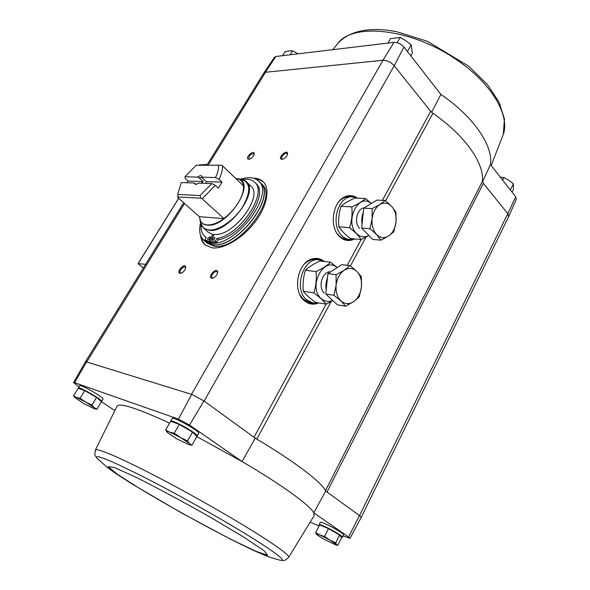 <?xml version="1.0" encoding="UTF-8"?>
<svg xmlns="http://www.w3.org/2000/svg" width="590" height="590" viewBox="0 0 590 590"><rect width="100%" height="100%" fill="white"/><g stroke="black" fill="none" stroke-linecap="round" stroke-linejoin="round"><path stroke-width="0.89" d="M79.075 386.848L73.573 382.571L74.591 382.696L178.431 419.099L189.567 425.073L242.062 461.564L196.78 436.593M169.573 423.126C137.677 408.45 120.19 402.749 117.108 406.031L116.923 406.37M101.428 401.679L114.689 410.478M172.147 418.524L172.184 418.472C172.988 416.083 200.925 431.851 198.69 433.429L197.215 436.054M79.739 385.764L79.761 385.727C80.38 383.906 104.85 398.036 102.999 399.135L101.628 401.414M325.702 491.087L327 492.023L325.702 491.087L313.769 512.843C310.185 505.512 281.622 484.678 242.062 461.564L255.219 438.156L203.926 400.905L191.684 394.386L178.431 419.099M189.567 425.073L203.926 400.905M483.335 183.328L507.813 213.691L359.524 515.594L327 492.023L483.335 183.328L482.458 181.174L325.496 490.644C321.639 482.288 294.602 461.55 256.783 439.085L255.219 438.156M359.524 515.594L348.557 536.966L313.769 512.843L314.123 515.69L288.569 557.476C289.926 555.913 280.508 548.648 260.338 535.698C233.802 518.794 190.113 493.911 154.764 475.636C119.342 457.316 96.782 447.81 95.403 449.964L95.322 450.155M361.228 517.312L508.624 216.707L507.813 213.691L515.704 196.78L490.452 164.595L482.517 181.801M515.704 196.78L516.309 199.361L508.683 216.574M431.622 112.292L440.877 94.422C474.021 116.945 493.38 146.054 490.452 164.595M263.627 73.344L265.353 72.29L382.763 60.291C387.018 60.261 390.831 62.083 394.201 65.748L403.944 47.045L440.877 94.422M204.162 401.075L394.201 65.748L430.685 111.296L382.416 200.357M407.203 51.234L407.498 51.603M348.557 536.966L349.981 538.375L343.115 535.912M319.094 525.933L310.406 522.327M320.304 522.423L320.326 522.393C320.665 520.528 345.194 533.707 343.601 534.916L342.436 537.276M349.988 538.353L361.205 517.364L359.694 515.712M85.528 361.618L191.684 394.386M354.605 238.943C350.785 240.949 346.986 241.044 343.21 239.245L339.457 236.502C328.711 226.833 332.782 200.6 345.666 196.47C349.87 194.936 353.816 195.504 357.518 198.159M318.659 302.928C314.352 304.764 310.222 304.506 306.276 302.169L304.167 300.583C292.22 291.01 297.515 262.668 311.881 259.025C316.447 257.668 320.606 258.494 324.375 261.495M74.591 382.696L86.715 361.648M253.612 178.202C257.594 178.283 260.787 179.471 263.184 181.772C270.456 188.689 267.115 206.294 254.836 222.246C242.63 238.235 223.853 249.334 212.216 247.859L204.973 244.857C202.488 242.652 201.05 239.57 200.644 235.602M281.939 159.307C276.275 158.71 288.023 147.817 287.551 154.108C286.703 156.748 284.963 158.474 282.33 159.278L281.939 159.307M211.788 278.229C206.552 276.894 217.902 265.839 217.651 272.521C217.017 275.22 215.409 277.101 212.828 278.148L211.788 278.229M180.068 273.318C175.355 272.174 185.762 261.643 185.695 267.624C185.105 270.323 183.527 272.197 180.96 273.259L180.068 273.318M248.84 159.234C243.722 158.747 254.511 148.37 254.238 154.049C253.449 156.66 251.768 158.386 249.179 159.212L248.84 159.234M331.115 301.601L256.783 439.085L254.017 437.286L326.167 304.16M274.372 57.363L275.884 56.485L394.024 42.347C397.726 42.347 401.03 43.911 403.944 47.045M508.58 216.781L507.946 213.853M394.031 65.534C390.757 62.083 387.077 60.328 382.991 60.269L191.477 394.327M263.671 73.271L265.53 72.275L208.263 165.045M394.024 42.347L382.991 60.269M265.353 72.29L275.884 56.485M482.458 181.174C484.287 163.238 465.104 135.479 432.905 113.309L430.685 111.296M143.363 268.007L138.082 263.612L145.619 264.35M199.383 164.957L207.363 164.411M249.659 159.101L248.884 158.821C248.951 155.561 250.603 153.872 253.847 153.754L254.135 154.528M181.44 273.104L180.444 272.868C178.453 271.452 183.46 265.5 185.223 267.196L185.629 268.118M213.315 277.986L212.09 277.728C209.952 276.157 215.217 269.999 217.12 271.865L217.562 273.023M282.817 159.167L281.88 158.843C280.058 157.242 285.567 151.785 287.131 153.643L287.433 154.595M205.276 245.108L202.731 241.657L201.36 237.195M255.256 178.785L259.806 179.788L263.457 182.044M282.573 55.689L285 51.736L289.004 50.939L292.64 50.784L290.206 54.774M297.839 53.72L292.64 50.784M512.105 192.2L513.366 189.648L513.403 183.733L508.823 180.297L503.897 177.524L500.291 177.133M510.387 189.832L513.403 183.733M502.614 180.097L503.897 177.524M407.469 51.404L411.193 44.811L405.876 40.776L400.145 37.458L390.477 38.66L387.94 43.077M397.151 42.709L400.145 37.458M410.832 55.888L412.351 53.189L411.193 44.811M165.606 430.036L170.628 421.304L179.257 424.387L192.517 432.087L196.831 436.504L191.92 445.244L189.464 443.592L187.524 440.937L180.592 437.574L174.205 433.23L169.603 432.109L165.606 430.036L167.649 432.721C166.292 431.356 166.941 431.157 169.603 432.109L180.592 437.574L189.464 443.592C190.526 444.668 190.238 444.978 188.608 444.528L176.491 438.695L167.671 432.743M181.86 425.899L189.434 430.294M170.599 421.349L170.65 421.142C171.424 418.797 199.391 434.579 197.185 436.106L196.595 436.261M73.544 395.824L78.182 388.279L84.776 390.632L96.539 397.424L101.458 401.702L96.9 409.261L94.171 407.594L91.915 405.057L85.757 402.085L80.107 398.265L76.553 397.461L73.544 395.824L75.277 397.852C74.414 396.974 74.842 396.841 76.553 397.461L85.757 402.085L94.171 407.594C95.447 408.686 95.44 409.054 94.142 408.7L84.237 403.84L75.277 397.852M86.575 391.672L94.673 396.347M78.359 388.345L78.345 388.036C78.935 386.251 103.427 400.389 101.605 401.451L101.273 401.547M315.694 532.696L319.603 524.916L328.505 528.603L339.619 535.019L341.61 537.623L337.768 545.403L336.536 544.585L335.725 542.889L329.935 540.115L324.574 536.465L319.891 535.005L315.694 532.696L316.609 534.437C315.997 533.648 317.088 533.839 319.891 535.005L329.935 540.115L336.536 544.585L335.791 544.917L323.202 538.876L316.882 534.71M323.217 526.413L327.214 528.072M329.714 529.304L337.185 533.618M319.389 525.351L319.124 524.768C319.456 522.939 343.992 536.14 342.421 537.306L341.367 537.306M339.619 535.019L335.725 542.889M335.931 544.953L337.768 545.403M328.505 528.603L324.574 536.465M96.539 397.424L91.915 405.057M94.356 408.759L96.9 409.261M84.776 390.632L80.107 398.265M192.517 432.087L187.524 440.937M179.257 424.387L174.205 433.23M188.918 444.609L191.92 445.244M206.153 183.402L206.257 181.654L222.024 182.148L218.352 188.188L215.313 185.356L202.208 198.815L223.979 218.58C217.585 223.116 211.943 225.225 207.046 224.908C204.111 224.628 201.979 223.396 200.637 221.22L199.309 216.678L223.979 218.58M203.196 181.558L188.166 181.093L185.186 178.364L184.943 176.764L197.525 177.089L199.037 177.715L203.196 181.558L201.205 183.232M184.943 176.764L196.19 165.274L221.051 165.171L222.43 165.746C222.791 169.551 221.648 174.072 219.001 179.308L215.49 177.546L202.311 177.214L202.097 177.797L206.257 181.654M219.001 179.308L222.024 182.148M196.028 184.486L198.653 183.151L211.795 183.593L215.313 185.356M211.795 183.593L200.062 195.548L178.04 194.457L178.04 193.055L181.322 182.568L193.874 182.989L196.131 184.301M222.43 165.746L243.537 185.916C243.102 182.767 241.679 180.577 239.275 179.345L235.676 178.416M188.166 181.093L187.023 182.76M178.04 194.457L177.804 197.503L199.309 216.678M177.804 197.503L177.878 195.106M218.484 165.502C218.809 168.88 217.806 172.9 215.49 177.546M202.208 198.815L200.821 198.21L200.062 195.548M221.051 165.171L196.19 165.274M197.525 177.089C200.312 175.186 201.905 175.23 202.311 177.214M195.851 184.523L193.874 182.989M210.114 241.428L215.372 241.067L216.788 242.313L211.53 242.667L210.114 241.428L214.31 234.429C233.441 236.826 263.951 195.983 250.78 185.983L246.391 181.757C259.74 191.875 227.895 233.611 209.074 230.321L203.616 228.124L201.935 226.059M240.853 179.213L241.31 179.286C250.632 182.428 251.111 191.58 242.748 206.751C234.274 220.24 218.389 231 208.838 229.96C204.524 229.466 201.832 227.231 200.74 223.249L203.616 228.124L208.181 232.158L213.912 235.085M240.713 179.19C248.479 176.668 254.408 177.251 258.486 180.946C275.751 194.081 234.761 247.741 210.615 243.058L203.779 240.248C199.767 236.472 198.705 230.616 200.6 222.666M201.102 224.399C200.6 229.665 201.795 233.625 204.686 236.266L206.227 237.372L204.693 239.924L206.102 241.155L210.246 242.527L210.637 241.878M206.131 237.534L204.686 236.266M215.372 241.067L216.921 238.471C240.322 235.034 268.31 192.598 254.592 182.17L255.935 183.475C269.667 193.926 241.73 236.317 218.33 239.724L216.788 242.313M258.486 180.946L260.161 182.576C277.447 195.74 236.538 249.327 212.378 244.599L205.534 241.775L203.779 240.248M214.133 246.141L207.282 243.301L205.593 241.826L212.496 244.703C236.656 249.43 277.558 195.851 260.271 182.679L261.82 184.198C279.136 197.399 238.316 250.905 214.133 246.141M216.921 238.471L218.33 239.724M254.592 182.17C251.731 179.508 247.689 178.63 242.483 179.552M204.693 239.924L208.838 241.288L210.246 242.527M208.838 241.288L213.019 234.304M207.82 238.08L207.68 239.547C209.376 239.429 210.173 238.522 210.084 236.841L207.82 238.08M212.511 238.574L212.378 240.049C214.082 239.931 214.893 239.024 214.797 237.32L212.511 238.574M177.915 196.994L200.821 198.21M199.037 177.715L201.824 177.384L202.097 177.797M196.514 184.353L195.386 183.623M357.216 198.144L352.267 196.876C337.864 195.496 329.921 224.982 341.912 235.705C344.258 238.021 346.883 239.289 349.796 239.511L354.251 238.913M336.927 233.301L339.213 235.904L342.443 238.109L345.386 239.075L349.354 239.474M349.538 196.758L349.051 196.743C345.416 196.713 342.097 198.262 339.095 201.374M385.204 200.489L376.855 200.106L363.75 208.159L361.648 228.057L372.673 239.437L380.985 240.167L376.604 234.547L369.952 228.684L372.128 218.728L372.084 208.617L379.79 204.582L385.204 200.489L391.716 206.419L395.934 212.171L396.001 222.054L393.847 231.781L388.559 236.044L380.985 240.167M369.156 235.801L364.133 230.624M362.039 224.311C361.412 220.07 361.84 215.969 363.344 212.024M366.928 206.205L372.371 202.864M361.648 228.057L369.952 228.684M363.75 208.159L372.084 208.617M388.559 236.044C384.297 238.596 380.314 238.102 376.604 234.547C373.094 230.602 371.597 225.321 372.128 218.728C372.991 212.171 375.55 207.459 379.79 204.582C384.134 202.149 388.109 202.761 391.716 206.419C395.108 210.416 396.539 215.63 396.001 222.054C395.167 228.441 392.689 233.102 388.559 236.044M368.647 235.521C364.347 237.77 360.35 237.151 356.655 233.655C344.147 222.047 358.27 192.473 370.904 203.358M359.561 228.323C353.69 222.902 357.061 208.218 364.244 207.857M371.073 203.285L365.594 198.513C362.526 201.345 357.923 204.133 351.795 206.898C352.525 213.897 351.795 220.822 349.605 227.652L356.581 233.721L361.25 239.533L368.713 235.565M361.25 239.533L350.504 238.581C345.239 234.591 341.359 230.675 338.859 226.833C338.151 219.923 338.867 213.079 341.02 206.316C344.213 203.462 348.808 200.703 354.782 198.041L365.594 198.513M341.02 206.316L351.795 206.898M338.859 226.833L349.605 227.652M323.895 261.436L318.969 259.851C303.201 257.137 293.201 289.152 306.616 299.875L313.342 303.142L318.231 302.854M299.927 294.816L303.467 299.359L310.185 302.618L312.936 303.076M316.255 259.534L315.798 259.482C311.631 259.157 307.774 260.728 304.226 264.209M349.981 265.618L341.735 264.652L327.9 273.649L325.761 294.004L337.495 304.882L345.688 306.217L340.946 300.944L333.947 295.258L336.123 285.147L336.108 274.719L344.184 270.279L349.981 265.618L356.825 271.385L361.397 276.813L361.434 286.998L359.273 296.873L353.617 301.689L345.688 306.217M333.453 301.136L328.704 296.741M326.189 289.889C325.555 285.737 325.982 281.666 327.472 277.669M331.152 271.533L337.251 267.565M325.761 294.004L333.947 295.258M327.9 273.649L336.108 274.719M353.617 301.689C349.11 304.558 344.892 304.315 340.946 300.944C337.2 297.154 335.592 291.888 336.123 285.147C337.008 278.428 339.693 273.472 344.184 270.279C348.771 267.528 352.99 267.897 356.825 271.385C360.438 275.235 361.972 280.434 361.434 286.998C360.586 293.54 357.975 298.437 353.617 301.689M332.435 300.568C328.372 302.213 324.64 301.571 321.255 298.636C307.464 287.094 323.844 255.463 337.06 267.624M324.301 293.038C317.442 287.396 322.45 270.766 330.636 271.872M337.163 267.594L330.629 262.226C327.295 265.478 322.435 268.598 316.063 271.584C316.764 278.856 316.026 285.929 313.843 292.817L321.174 298.702L326.226 304.167L332.642 300.694M326.226 304.167L315.635 302.434C310.148 298.503 306.026 294.757 303.267 291.195C302.589 284.019 303.319 277.027 305.458 270.213C308.931 266.931 313.769 263.855 319.972 260.979L330.629 262.226M305.458 270.213L316.063 271.584M303.267 291.195L313.843 292.817M361.191 239.525L347.23 265.294M184.53 203.491L86.87 361.692M178.718 198.314L138.2 263.59M432.905 113.309L385.602 200.806M365.94 237.173L350.394 265.935M312.014 258.988C315.849 258.014 319.411 258.627 322.708 260.832M316.771 303.149C312.995 304.359 309.403 303.975 305.981 301.984L310.546 303.636L308.061 303.002M314.286 258.582L316.402 258.597L322.096 260.581M316.122 303.223L310.193 303.577M316.506 258.612L321.565 260.397M315.554 303.26L310.266 303.592M310.37 259.607C313.6 258.516 316.719 258.634 319.728 259.947M313.666 303.186C310.414 303.621 307.383 302.869 304.573 300.937M345.777 196.426C349.192 195.342 352.466 195.688 355.593 197.466M352.702 239.326C349.361 240.668 346.079 240.58 342.856 239.061L347.038 240.189L344.737 239.791M347.746 195.946L349.597 195.836L355.018 197.289M352.112 239.429L351.588 239.488M349.715 195.836L354.516 197.156M344.302 197.09C347.178 195.946 350.018 195.887 352.82 196.905M349.885 239.518C346.972 240.152 344.177 239.717 341.485 238.213M332.849 49.671L337.827 43.402C353.417 22.088 413.273 28.777 458.172 60.881C492.827 84.687 510.542 116.702 502.946 135.302L491.19 165.539M117.108 406.031L95.403 449.964C94.157 456.63 95.219 454.964 97.239 458.511L107.513 467.582L116.562 473.991L133.539 484.884L181.226 512.769L230.52 539.201L253.656 550.5L268.782 556.908L279.903 560.183C286.924 561.599 278.517 554.703 254.666 539.511C226.885 521.995 179.987 495.526 145.088 477.708C109.106 459.61 93.161 453.216 97.239 458.511L97.593 458.895M243.818 537.158L210.519 517.305C183.866 502.23 159.374 489.058 137.042 477.775L114.549 467.56L108.11 466.631L117.344 474.235L139.041 488.144C167.177 505.128 202.54 524.79 232.106 539.902L255.78 551.222L267.617 555.337L263.951 550.64L243.818 537.158M243.353 185.769C244.791 194.538 235.55 210.129 223.794 218.433M238.146 178.888C256.938 182.708 226.84 228.16 207.142 225.107C203.639 224.746 201.286 223.094 200.084 220.129M244.201 180.252L246.391 181.757L241.31 179.286L237.401 178.674M199.818 219.406L200.63 222.806M178.652 198.262L138.082 263.612M263.73 73.175L206.979 165.03M183.682 202.739L85.565 361.559M316.402 258.597L312.125 258.958M349.597 195.836L345.865 196.396M274.431 57.274L263.76 73.123M73.573 382.571L85.543 361.582M337.827 43.402C348.056 32.369 364.281 27.929 386.494 30.083L395.934 31.499L427.352 41.278L468.777 66.242L487.51 84.65L499.029 102.077L504.443 118.907L503.322 134.196M170.65 421.142L172.184 418.472M78.345 388.036L79.761 385.727M319.124 524.768L320.326 522.393M288.569 557.476C283.466 561.827 284.623 560.198 280.464 560.294M178.04 193.055L177.811 196.02M352.267 196.876L349.051 196.743M318.969 259.851L315.798 259.482"/></g></svg>
